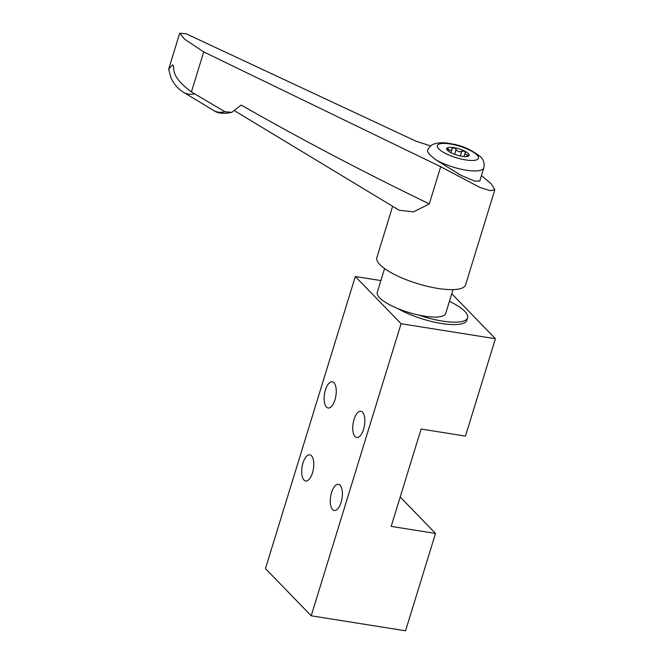 <?xml version="1.0" encoding="UTF-8"?>
<svg xmlns="http://www.w3.org/2000/svg" width="664" height="664" viewBox="0 0 664 664"><rect width="100%" height="100%" fill="white"/><g stroke="black" fill="none" stroke-linecap="round" stroke-linejoin="round"><path stroke-width="1" d="M400.209 497.012L435.509 533.441L405.563 630.8L311.217 615.794L265.459 568.583L355.315 276.514L380.887 280.582M435.509 533.441L391.171 526.394L421.117 429.035L465.464 436.09L495.41 338.731L451.761 293.695M311.217 615.794L401.073 323.725L495.41 338.731M401.073 323.725L355.315 276.514M362.536 412.228A13.255 5.76 99 0 1 364.088 427.35A13.255 5.76 99 0 1 356.709 437.493A13.255 5.76 99 0 1 355.049 436.572A13.255 5.76 99 0 1 353.497 421.449A13.255 5.76 99 0 1 360.876 411.306A13.255 5.76 99 0 1 362.536 412.228M333.942 382.721A13.255 5.76 99 0 1 335.494 397.836A13.255 5.76 99 0 1 328.116 407.986A13.255 5.76 99 0 1 326.456 407.057A13.255 5.76 99 0 1 324.903 391.943A13.255 5.76 99 0 1 332.282 381.792A13.255 5.76 99 0 1 333.942 382.721M311.474 455.736A13.255 5.76 99 0 1 313.026 470.859A13.255 5.76 99 0 1 305.647 481.002A13.255 5.76 99 0 1 303.988 480.08A13.255 5.76 99 0 1 302.444 464.958A13.255 5.76 99 0 1 309.814 454.815A13.255 5.76 99 0 1 311.474 455.736M340.076 485.243A13.255 5.76 99 0 1 341.628 500.365A13.255 5.76 99 0 1 334.249 510.508A13.255 5.76 99 0 1 332.589 509.587A13.255 5.76 99 0 1 331.037 494.464A13.255 5.76 99 0 1 338.416 484.322A13.255 5.76 99 0 1 340.076 485.243M397.819 308.569A42.43 11.836 17.1 0 0 441.56 323.509A42.43 11.836 17.1 0 0 466.858 320.247L467.605 317.815A42.43 11.836 17.1 0 0 449.42 301.323M384.58 268.571L377.268 292.334A35.798 9.993 17.1 0 0 379.65 297.796A35.798 9.993 17.1 0 0 418.776 315.093A42.43 11.836 17.1 0 0 442.307 321.077A42.43 11.836 17.1 0 0 467.605 317.815M418.776 315.093A35.798 9.993 17.1 0 0 445.702 313.391L453.014 289.62M392.64 206.305L376.87 257.574A46.405 12.948 17.1 0 0 379.949 264.654A46.405 12.948 17.1 0 0 427.84 286.433A46.405 12.948 17.1 0 0 465.58 284.864L494.821 189.804L490.015 190.618L479.906 187.431L440.705 166.73L429.284 203.881L413.531 211.874L399.155 210.247L234.931 110.971M481.458 175.52L491.36 183.961L494.821 189.804M429.284 203.881C365.3 173.005 302.593 140.062 241.148 105.061L231.844 112.316L224.988 111.76L191.406 91.922C169.536 75.447 174.981 68.807 173.229 65.504L172.574 64.831L168.648 69.18L179.72 33.2L184.534 39.134L203.723 51.916L440.705 166.73M179.72 33.2L186.136 33.764L415.921 141.158L430.662 145.931M427.425 151.342A29.432 8.217 -162.9 0 1 427.533 150.603L427.425 151.342L429.658 154.588L435.285 159.451L460.667 175.172L474.511 181.073L479.765 181.031M203.723 51.916L191.406 91.922M168.648 69.18L170.905 77.588C173.644 83.863 177.944 88.818 183.812 92.462A46.671 23.514 121.2 0 0 194.203 93.939M450.972 152.695A11.745 3.279 -162.9 0 1 447.727 150.554A11.745 3.279 -162.9 0 1 446.748 148.338A11.745 3.279 -162.9 0 1 453.686 147.599A11.745 3.279 -162.9 0 1 464.85 151.218A11.745 3.279 -162.9 0 1 469.074 155.575A11.745 3.279 -162.9 0 1 467.132 156.521A11.745 3.279 -162.9 0 1 462.136 156.314A11.745 3.279 -162.9 0 1 450.972 152.695L452.109 148.354M448.997 151.541L446.748 148.338L448.524 149.143C450.624 150.911 451.802 150.786 452.051 148.769L453.686 147.599L456.118 149.417C457.405 151.674 459.297 152.288 461.804 151.259L464.85 151.218L465.256 153.052L465.564 152.529M465.256 153.052L464.734 153.932L469.074 155.575L465.846 156.621M183.812 92.462L213.634 110.49A46.671 23.514 -58.8 0 0 224.988 111.76M479.748 181.089L483.799 167.917A29.432 8.217 -162.9 0 1 465.066 169.984A29.432 8.217 -162.9 0 1 435.285 159.451M438.804 148.919A21.48 5.993 17.1 0 0 465.63 159.924A21.48 5.993 17.1 0 0 477.018 154.994A21.48 5.993 17.1 0 0 450.192 143.988A21.48 5.993 17.1 0 0 438.804 148.919M448.1 150.504L448.524 149.143M454.616 154.297L456.118 149.417M461.804 151.259L460.351 155.982M467.406 155.268L467.074 156.355M213.634 110.49C217.933 113.502 224.009 114.108 231.844 112.316M483.799 167.917C484.695 163.369 483.591 159.65 480.479 156.762C471.647 149.79 462.086 145.499 451.786 143.905C444.755 142.337 438.763 142.387 433.833 144.055C433.783 144.171 429.973 144.843 427.533 150.603M463.929 156.546L464.734 153.932"/></g></svg>
